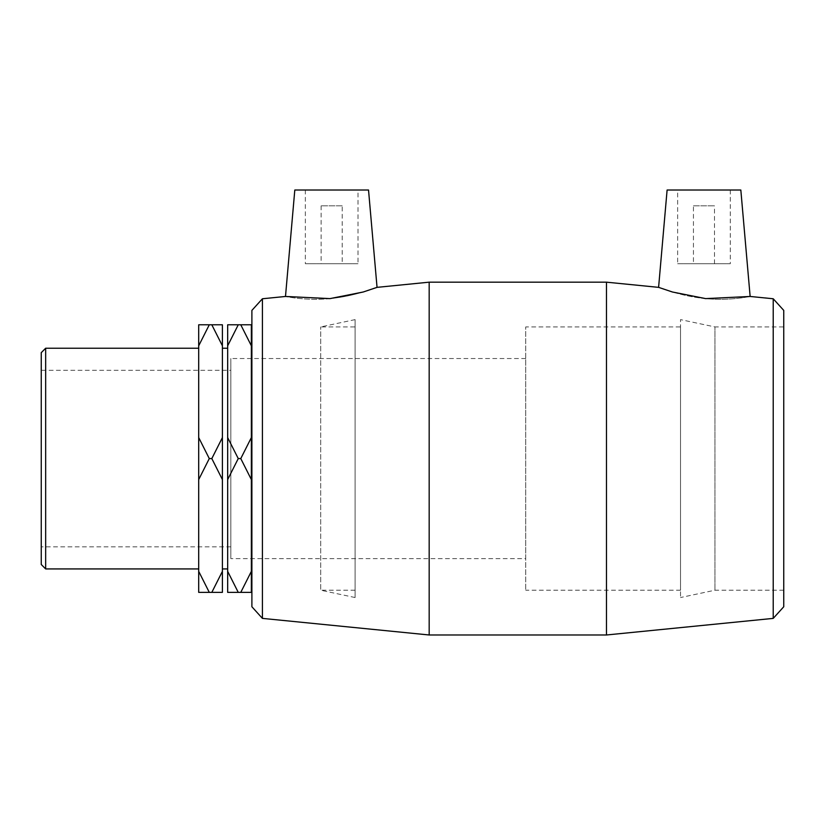 <?xml version="1.0" encoding="UTF-8"?>
<svg xmlns="http://www.w3.org/2000/svg" width="825" height="825" viewBox="0 0 825 825"><rect width="100%" height="100%" fill="white"/><g stroke="black" fill="none" stroke-linecap="round" stroke-linejoin="round"><path stroke-width="0.62" stroke-dasharray="4.12 3.09" d="M211.819 324.792L222.399 324.792L222.399 345.788L211.819 324.792L209.282 324.792L198.701 345.788L198.701 437.58L209.282 458.576L198.701 479.583L198.701 571.364L209.282 592.371L198.701 592.371L198.701 571.364M198.701 345.788L198.701 324.792L209.282 324.792M240.776 324.792L251.357 324.792L251.357 345.788L240.776 324.792L238.25 324.792L227.669 345.788L227.669 437.58L238.25 458.576L227.669 479.583L227.669 571.364L238.25 592.371L227.669 592.371L227.669 571.364M227.669 345.788L227.669 324.792L238.25 324.792M211.819 592.371L222.399 571.364L222.399 592.371L209.282 592.371M222.399 571.364L222.399 479.583L211.819 458.576L209.282 458.576M211.819 458.576L222.399 437.58L222.399 345.788M240.776 592.371L251.357 571.364L251.357 592.371L238.25 592.371M251.357 571.364L251.357 479.583L240.776 458.576L238.25 458.576M240.776 458.576L251.357 437.58L251.357 345.788M251.357 437.58L251.357 479.583M227.669 479.583L227.669 437.58M227.669 348.233L227.669 568.93L227.669 348.233M198.701 479.583L198.701 437.58M222.399 437.58L222.399 479.583M222.399 348.233L222.399 568.93L222.399 348.233M773.221 618.389L773.221 298.763M783.75 310.396L783.75 606.757M606.468 634.982L606.468 282.171M705.643 298.609C680.501 296.309 658.113 287.1 658.597 287.358C658.113 287.1 680.501 296.309 705.643 298.609C729.805 301.053 750.76 296.299 750.142 296.464C750.76 296.299 729.805 301.053 705.643 298.609M783.75 326.927L783.75 590.226L783.75 326.927L714.945 326.927L714.945 590.226L714.945 326.927L680.532 319.615L680.532 597.537L680.532 319.615M251.893 606.757L251.893 310.396M262.422 298.763L262.422 618.389M429.175 634.982L429.175 282.171M330 298.609C305.827 301.053 284.883 296.299 285.491 296.464C284.883 296.299 305.827 301.053 330 298.609C355.142 296.309 377.53 287.1 377.046 287.358C377.53 287.1 355.142 296.309 330 298.609M251.893 326.927L251.893 590.226L251.893 326.927M251.357 326.927L251.357 590.226L251.357 326.927M198.701 348.233L198.701 568.93L198.701 348.233M41.25 564.506L41.25 352.646M45.664 348.233L45.664 568.93M41.25 370.301L41.25 546.851L41.25 370.301L230.825 370.301L230.825 546.851L230.825 370.301M525.721 558.628L525.721 358.524L525.721 558.628L230.825 558.628L230.825 358.524L230.825 558.628M230.825 546.851L41.25 546.851M693.443 205.807L714.502 205.807L693.443 205.807L693.443 263.732L714.502 263.732L693.443 263.732M677.645 190.018L730.3 190.018L677.645 190.018L677.645 263.732L730.3 263.732L677.645 263.732M342.2 205.807L321.131 205.807L342.2 205.807L342.2 263.732L321.131 263.732L342.2 263.732M357.998 190.018L305.343 190.018L357.998 190.018L357.998 263.732L305.343 263.732L357.998 263.732M294.803 190.018L368.528 190.018M740.829 190.018L667.105 190.018M783.75 590.226L714.945 590.226L680.532 597.537M680.532 326.927L680.532 590.226L680.532 326.927L525.721 326.927L525.721 590.226L525.721 326.927M680.532 590.226L525.721 590.226M355.101 597.537L355.101 319.615L355.101 597.537L320.698 590.226L320.698 326.927L320.698 590.226L355.101 590.226L355.101 326.927L355.101 590.226M355.101 319.615L320.698 326.927L355.101 326.927M525.721 358.524L230.825 358.524M714.502 263.732L714.502 205.807M730.3 190.018L730.3 263.732M321.131 205.807L321.131 263.732M305.343 190.018L305.343 263.732"/><path stroke-width="1.24" d="M198.701 571.364L198.701 592.371L209.282 592.371L198.701 571.364L198.701 479.583L209.282 458.576L211.819 458.576L222.399 479.583L222.399 571.364L211.819 592.371L222.399 592.371L222.399 571.364M209.282 592.371L211.819 592.371M209.282 458.576L198.701 437.58L198.701 345.788L209.282 324.792L198.701 324.792L198.701 345.788M222.399 345.788L222.399 324.792L211.819 324.792L222.399 345.788L222.399 437.58L211.819 458.576M211.819 324.792L209.282 324.792M251.357 345.788L251.357 324.792L240.776 324.792L251.357 345.788L251.357 437.58L240.776 458.576L251.357 479.583L251.357 571.364L240.776 592.371L251.357 592.371L251.357 571.364M240.776 324.792L227.669 324.792L227.669 345.788L238.25 324.792M227.669 571.364L227.669 592.371L238.25 592.371L227.669 571.364L227.669 479.583L238.25 458.576L227.669 437.58L227.669 345.788M238.25 458.576L240.776 458.576M238.25 592.371L240.776 592.371M251.357 479.583L251.357 437.58M227.669 437.58L227.669 479.583M198.701 437.58L198.701 479.583M222.399 479.583L222.399 437.58M773.221 298.763L773.221 618.389L606.468 634.982L606.468 282.171L658.597 287.358L672.437 292.009L705.643 298.609L750.142 296.464L773.221 298.763L783.75 310.396L783.75 606.757L773.221 618.389M262.422 298.763L251.893 310.396L251.893 606.757L262.422 618.389L262.422 298.763L285.491 296.464L330 298.609L363.196 292.009L377.046 287.358L429.175 282.171L429.175 634.982L606.468 634.982M45.664 348.233L41.25 352.646L41.25 564.506L45.664 568.93L45.664 348.233L198.701 348.233M251.357 326.927L251.893 326.927M222.399 348.233L227.669 348.233M377.046 287.358L368.528 190.018L294.803 190.018L285.491 296.464M658.597 287.358L667.105 190.018L740.829 190.018L750.142 296.464M429.175 282.171L606.468 282.171M262.422 618.389L429.175 634.982M45.664 568.93L198.701 568.93M251.357 590.226L251.893 590.226M222.399 568.93L227.669 568.93"/></g></svg>

